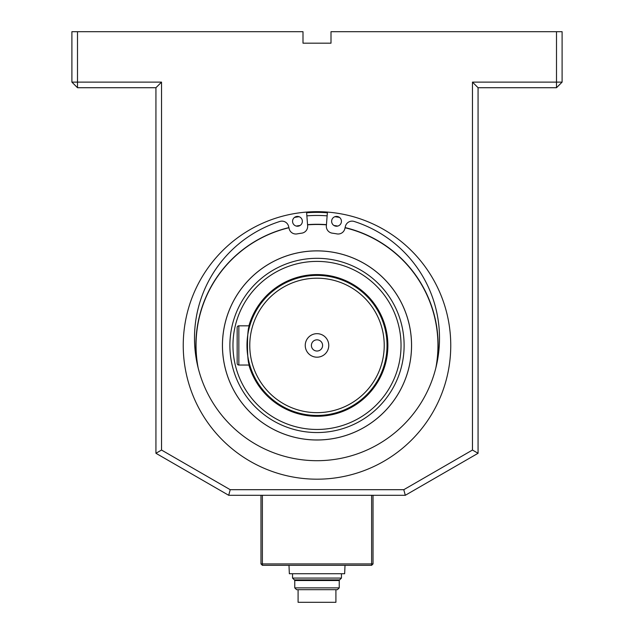 <?xml version="1.0" encoding="UTF-8"?>
<svg xmlns="http://www.w3.org/2000/svg" width="634" height="634" viewBox="0 0 634 634"><rect width="100%" height="100%" fill="white"/><g stroke="black" fill="none" stroke-linecap="round" stroke-linejoin="round"><path stroke-width="0.95" d="M292.543 578.073L294.358 579.888L339.642 579.888L341.457 578.073L292.543 578.073L292.543 573.73M339.238 587.876L294.762 587.876L296.585 589.691L337.415 589.691L339.238 587.876L339.238 580.522L294.762 580.522L294.406 579.888M298.091 589.691L298.091 602.3L335.909 602.3L335.909 589.691M288.985 565.322L289.35 573.73L344.65 573.73L345.015 565.322M289.35 573.73L344.65 573.73M161.535 450.045L230.213 489.694L403.787 489.694L405.292 495.297L228.708 495.297L155.932 453.278L155.932 87.722L161.535 82.119L161.535 450.045L155.932 453.278M230.213 489.694L228.708 495.297M306.626 212.778A133.053 133.053 0 0 1 327.374 212.778M562.104 82.119L556.501 87.722L556.501 82.119L562.104 82.119L562.104 31.7L331.003 31.7L331.003 43.183L302.997 43.183L302.997 31.7L71.896 31.7L71.896 82.119L77.499 82.119L77.499 87.722L71.896 82.119M77.499 31.7L77.499 82.119L161.535 82.119M155.932 87.722L77.499 87.722M403.787 489.694L472.465 450.045L478.068 453.278L405.292 495.297M472.465 450.045L472.465 82.119L478.068 87.722L478.068 453.278M472.465 82.119L556.501 82.119L556.501 31.7M556.501 87.722L478.068 87.722M183.242 345.435A133.758 133.758 0 0 1 383.879 229.595A133.758 133.758 0 0 1 383.879 461.267A133.758 133.758 0 0 1 183.242 345.435M317 439.996A94.569 94.569 0 0 0 398.897 298.146A94.569 94.569 0 0 0 235.103 298.146A94.569 94.569 0 0 0 317 439.996M435.851 367.886A120.951 120.951 0 0 0 345.062 227.78A120.983 120.983 0 0 1 435.97 367.419M337.225 226.179A120.951 120.951 0 0 0 334.387 225.736M326.431 224.848A120.951 120.951 0 0 0 307.569 224.848A120.983 120.983 0 0 1 326.431 224.816M299.613 225.736A120.951 120.951 0 0 0 296.775 226.179M198.03 367.419A120.983 120.983 0 0 1 288.93 227.749A120.951 120.951 0 0 0 198.149 367.886M317 439.972A94.537 94.537 0 0 0 398.873 298.162A94.537 94.537 0 0 0 235.127 298.162A94.537 94.537 0 0 0 317 439.972M436.62 364.605A121.149 121.149 0 0 0 345.11 227.59A121.126 121.126 0 0 1 436.517 365.073M337.763 226.076A121.149 121.149 0 0 0 333.912 225.466M326.447 224.65A121.149 121.149 0 0 0 307.553 224.65M300.088 225.466A121.149 121.149 0 0 0 296.236 226.076M197.483 365.073A121.126 121.126 0 0 1 288.898 227.614A121.149 121.149 0 0 0 197.38 364.605M337.312 226.164A120.983 120.983 0 0 0 334.308 225.696M299.692 225.696A120.983 120.983 0 0 0 296.688 226.164M337.692 226.092A121.126 121.126 0 0 0 333.967 225.506M326.447 224.682A121.126 121.126 0 0 0 307.553 224.682M300.033 225.506A121.126 121.126 0 0 0 296.308 226.092M306.571 212.081L307.648 225.823A6.863 6.863 0 0 1 301.729 233.161A113.304 113.304 0 0 0 297.045 233.898A6.863 6.863 0 0 1 289.159 228.731L288.605 226.409A6.863 6.863 0 0 0 279.848 221.456A122.505 122.505 0 0 0 217.747 410A122.505 122.505 0 0 0 416.253 410A122.505 122.505 0 0 0 354.152 221.456A6.863 6.863 0 0 0 345.395 226.409L344.841 228.731A6.863 6.863 0 0 1 336.955 233.898A113.304 113.304 0 0 0 332.271 233.161A6.863 6.863 0 0 1 326.351 225.823L327.429 212.081M336.535 226.227A4.906 4.906 0 0 1 332.287 218.873A4.906 4.906 0 0 1 340.783 218.873A4.906 4.906 0 0 1 336.535 226.227M297.465 226.227A4.906 4.906 0 0 1 293.217 218.873A4.906 4.906 0 0 1 301.713 218.873A4.906 4.906 0 0 1 297.465 226.227M373.022 495.297L373.022 563.927L371.619 563.927L371.619 565.322L262.381 565.322L262.381 563.927L371.619 563.927L371.619 495.297M262.381 565.322L260.978 563.927L260.978 495.297M262.381 495.297L262.381 563.927L260.978 563.927M371.619 565.322L373.022 563.927M238.844 365.041A1.68 1.68 0 0 1 237.164 363.361A1.68 1.68 0 0 0 238.844 365.041L249.772 365.041C246.713 366.238 246.721 324.6 249.772 325.821L238.844 325.821A1.68 1.68 0 0 0 237.164 327.501L237.164 363.361A1.68 1.68 0 0 0 238.844 365.041L238.844 325.821A1.68 1.68 0 0 0 237.164 327.501A1.68 1.68 0 0 1 238.844 325.821M387.033 345.435A70.033 70.033 0 0 1 281.987 406.077A70.033 70.033 0 0 1 281.987 284.785A70.033 70.033 0 0 1 387.033 345.435M328.769 345.435A11.769 11.769 0 0 1 311.12 355.619A11.769 11.769 0 0 1 311.12 335.243A11.769 11.769 0 0 1 328.769 345.435M322.603 345.435A5.603 5.603 0 0 1 314.202 350.285A5.603 5.603 0 0 1 314.202 340.577A5.603 5.603 0 0 1 322.603 345.435M384.228 345.435A67.228 67.228 0 0 1 283.382 403.652A67.228 67.228 0 0 1 283.382 287.21A67.228 67.228 0 0 1 384.228 345.435M317 429.464A84.037 84.037 0 0 1 232.963 345.435A84.037 84.037 0 0 1 317 261.398A84.037 84.037 0 0 1 401.037 345.435A84.037 84.037 0 0 1 317 429.464M317 432.546A87.12 87.12 0 0 0 392.446 301.871A87.12 87.12 0 0 0 241.554 301.871A87.12 87.12 0 0 0 317 432.546M339.491 217.414A129.978 129.978 0 0 0 334.918 216.701M327.136 215.853A129.978 129.978 0 0 0 306.864 215.853M299.082 216.701A129.978 129.978 0 0 0 294.509 217.414M248.9 325.821A70.873 70.873 0 0 1 387.873 345.435A70.873 70.873 0 0 1 248.9 365.041M341.457 578.073L341.457 573.73M339.238 580.522L339.594 579.888M294.762 587.876L294.762 580.522"/></g></svg>

